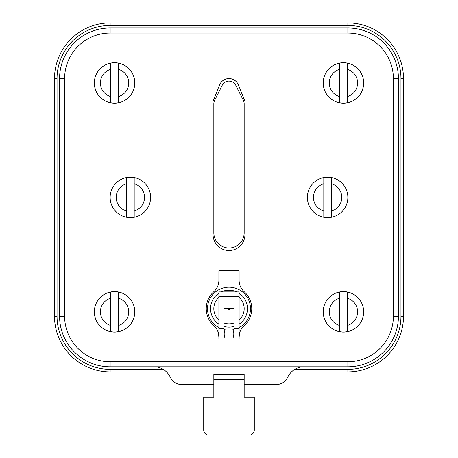 <?xml version="1.0" encoding="UTF-8"?>
<svg xmlns="http://www.w3.org/2000/svg" width="458" height="458" viewBox="0 0 458 458"><rect width="100%" height="100%" fill="white"/><g stroke="black" fill="none" stroke-linecap="round" stroke-linejoin="round"><path stroke-width="0.69" d="M166.494 371.879L110.143 371.879A55.636 55.636 0 0 1 54.508 316.243L54.508 78.536A55.636 55.636 0 0 1 110.143 22.9L347.857 22.9A55.636 55.636 0 0 1 403.492 78.536L403.492 316.243A55.636 55.636 0 0 1 347.857 371.879L291.506 371.879M163.225 369.348L110.143 369.348A53.105 53.105 0 0 1 57.038 316.243L57.038 78.536A53.105 53.105 0 0 1 110.143 25.43L347.857 25.43A53.105 53.105 0 0 1 400.962 78.536L400.962 316.243A53.105 53.105 0 0 1 347.857 369.348L294.775 369.348M181.694 384.525L213.829 384.525L181.694 384.525A12.647 12.647 0 0 1 170.199 377.146A17.702 17.702 0 0 0 154.106 366.824L110.143 366.824A50.575 50.575 0 0 1 59.569 316.243L59.569 78.536A50.575 50.575 0 0 1 110.143 27.955L347.857 27.955A50.575 50.575 0 0 1 398.431 78.536L398.431 316.243A50.575 50.575 0 0 1 347.857 366.824L303.894 366.824A17.702 17.702 0 0 0 287.801 377.146A12.647 12.647 0 0 1 276.306 384.525L244.171 384.525L244.171 397.166L254.287 397.166L254.287 430.045A5.055 5.055 0 0 1 249.232 435.1L208.768 435.1A5.055 5.055 0 0 1 203.713 430.045L203.713 397.166L213.829 397.166L213.829 374.409L244.171 374.409L244.171 379.464L213.829 379.464M303.894 366.824L154.106 366.824M110.143 361.763A45.519 45.519 0 0 1 64.624 316.243L64.624 78.536A45.519 45.519 0 0 1 110.143 33.016L347.857 33.016A45.519 45.519 0 0 1 393.376 78.536L393.376 316.243A45.519 45.519 0 0 1 347.857 361.763L110.143 361.763L110.143 366.824M244.933 101.292L244.933 234.565A15.933 15.933 0 0 1 229 250.497A15.933 15.933 0 0 1 213.067 234.565L213.067 101.292L219.605 84.902A10.116 10.116 0 0 1 238.395 84.902L244.933 101.292M244.171 379.464L244.171 397.166M244.171 232.796A15.171 15.171 0 0 1 229 247.967A15.171 15.171 0 0 1 213.829 232.796L213.829 103.823A7.586 7.586 0 0 1 214.63 100.428L222.216 85.257A7.586 7.586 0 0 1 235.784 85.257L243.37 100.428A7.586 7.586 0 0 1 244.171 103.823L244.171 232.796M213.829 164.514L213.829 103.823M244.171 164.514L244.171 103.823M229 81.066C232.372 81.352 234.633 82.749 235.784 85.257L243.37 100.428M214.63 100.428L222.216 85.257L224.786 82.343M213.829 384.525L213.829 397.166M203.713 397.166L203.713 430.045M208.768 435.1L249.232 435.1M118.376 96.586L118.376 102.729A20.146 20.146 0 0 1 110.739 102.729L110.739 63.17A20.146 20.146 0 0 1 118.376 63.17L118.376 69.313A14.164 14.164 0 0 1 118.376 96.586L118.376 69.313M114.557 103.176A20.232 20.232 0 0 1 94.325 82.95A20.232 20.232 0 0 1 114.557 62.717A20.232 20.232 0 0 1 134.789 82.95A20.232 20.232 0 0 1 114.557 103.176A20.232 20.232 0 0 1 94.325 82.95A20.232 20.232 0 0 1 114.557 62.717A20.232 20.232 0 0 1 134.789 82.95A20.232 20.232 0 0 1 114.557 103.176M134.194 211.029L134.194 217.172A20.146 20.146 0 0 1 126.557 217.172L126.557 177.607A20.146 20.146 0 0 1 134.194 177.607L134.194 183.755A14.164 14.164 0 0 1 134.194 211.029L134.194 183.755M130.375 217.619A20.232 20.232 0 0 1 110.143 197.392A20.232 20.232 0 0 1 130.375 177.16A20.232 20.232 0 0 1 150.608 197.392A20.232 20.232 0 0 1 130.375 217.619A20.232 20.232 0 0 1 110.143 197.392A20.232 20.232 0 0 1 130.375 177.16A20.232 20.232 0 0 1 150.608 197.392A20.232 20.232 0 0 1 130.375 217.619M118.376 325.466L118.376 331.615A20.146 20.146 0 0 1 110.739 331.615L110.739 292.049A20.146 20.146 0 0 1 118.376 292.049L118.376 298.192A14.164 14.164 0 0 1 118.376 325.466L118.376 298.192M114.557 332.061A20.232 20.232 0 0 1 94.325 311.829A20.232 20.232 0 0 1 114.557 291.603A20.232 20.232 0 0 1 134.789 311.829A20.232 20.232 0 0 1 114.557 332.061A20.232 20.232 0 0 1 94.325 311.829A20.232 20.232 0 0 1 114.557 291.603A20.232 20.232 0 0 1 134.789 311.829A20.232 20.232 0 0 1 114.557 332.061M347.261 96.586L347.261 102.729A20.146 20.146 0 0 1 339.624 102.729L339.624 63.17A20.146 20.146 0 0 1 347.261 63.17L347.261 69.313A14.164 14.164 0 0 1 347.261 96.586L347.261 69.313M343.443 103.176A20.232 20.232 0 0 1 323.211 82.95A20.232 20.232 0 0 1 343.443 62.717A20.232 20.232 0 0 1 363.675 82.95A20.232 20.232 0 0 1 343.443 103.176A20.232 20.232 0 0 1 323.211 82.95A20.232 20.232 0 0 1 343.443 62.717A20.232 20.232 0 0 1 363.675 82.95A20.232 20.232 0 0 1 343.443 103.176M331.443 211.029L331.443 217.172A20.146 20.146 0 0 1 323.806 217.172L323.806 177.607A20.146 20.146 0 0 1 331.443 177.607L331.443 183.755A14.164 14.164 0 0 1 331.443 211.029L331.443 183.755M327.625 217.619A20.232 20.232 0 0 1 307.392 197.392A20.232 20.232 0 0 1 327.625 177.16A20.232 20.232 0 0 1 347.857 197.392A20.232 20.232 0 0 1 327.625 217.619A20.232 20.232 0 0 1 307.392 197.392A20.232 20.232 0 0 1 327.625 177.16A20.232 20.232 0 0 1 347.857 197.392A20.232 20.232 0 0 1 327.625 217.619M347.261 325.466L347.261 331.615A20.146 20.146 0 0 1 339.624 331.615L339.624 292.049A20.146 20.146 0 0 1 347.261 292.049L347.261 298.192A14.164 14.164 0 0 1 347.261 325.466L347.261 298.192M343.443 332.061A20.232 20.232 0 0 1 323.211 311.829A20.232 20.232 0 0 1 343.443 291.603A20.232 20.232 0 0 1 363.675 311.829A20.232 20.232 0 0 1 343.443 332.061A20.232 20.232 0 0 1 323.211 311.829A20.232 20.232 0 0 1 343.443 291.603A20.232 20.232 0 0 1 363.675 311.829A20.232 20.232 0 0 1 343.443 332.061M218.884 336.933L218.586 333.945A15.171 15.171 0 0 0 213.829 325.621A22.757 22.757 0 0 1 213.829 291.694A15.171 15.171 0 0 0 218.884 280.388L218.884 270.724L239.116 270.724L239.116 280.388A15.171 15.171 0 0 0 244.171 291.694A22.757 22.757 0 0 1 244.171 325.621A15.171 15.171 0 0 0 239.414 333.945L239.116 336.933M218.884 333.945L218.586 333.945L218.884 337.265M218.884 330.046L218.884 339.006L223.945 339.006L224.918 333.945L224.122 330.046A8.421 5.364 -0 0 1 223.945 328.947L223.945 308.658L234.055 308.658L234.055 328.947A8.421 5.364 0 0 1 233.878 330.046L239.116 330.046L239.116 291.918L218.884 291.918L218.884 330.046L224.122 330.046M233.082 333.899L234.055 339.006L239.116 339.006L239.116 330.046M239.116 337.265L239.414 333.945L239.116 333.945M233.082 333.945L233.878 330.046M218.884 327.625A21.497 21.497 0 0 1 229 287.166A21.497 21.497 0 0 1 239.116 327.625M234.004 329.565A21.497 21.497 0 0 1 223.996 329.565M239.116 319.97A15.171 15.171 0 0 0 239.116 297.351M218.884 297.351A15.171 15.171 0 0 0 218.884 319.97M223.945 322.964A15.171 15.171 0 0 0 234.055 322.964M228.113 308.658A0.887 0.887 0 0 0 229 309.545A0.887 0.887 0 0 0 229.887 308.658M54.508 316.243L57.038 316.243M57.038 78.536L54.508 78.536M110.143 369.348L110.143 371.879M347.857 371.879L347.857 369.348M400.962 316.243L403.492 316.243M403.492 78.536L400.962 78.536M347.857 25.43L347.857 22.9M110.143 22.9L110.143 25.43M59.569 316.243L64.624 316.243M347.857 366.824L347.857 361.763M393.376 316.243L398.431 316.243M398.431 78.536L393.376 78.536M347.857 33.016L347.857 27.955M110.143 27.955L110.143 33.016M64.624 78.536L59.569 78.536M110.739 96.586A14.164 14.164 0 0 1 110.739 69.313M126.557 211.029A14.164 14.164 0 0 1 126.557 183.755M110.739 325.466A14.164 14.164 0 0 1 110.739 298.192M339.624 96.586A14.164 14.164 0 0 1 339.624 69.313M323.806 211.029A14.164 14.164 0 0 1 323.806 183.755M339.624 325.466A14.164 14.164 0 0 1 339.624 298.192M223.945 328.46L218.884 328.46M218.884 328.266L223.945 328.266M234.055 328.266L239.116 328.266M239.116 296.973L218.884 296.973M239.116 328.46L234.055 328.46M218.884 296.715L239.116 296.715M239.116 324.098A18.463 18.463 0 0 0 239.116 293.217M236.775 291.918A18.463 18.463 0 0 0 221.225 291.918M218.884 293.217A18.463 18.463 0 0 0 218.884 324.098M223.945 326.411A18.463 18.463 0 0 0 234.055 326.411"/></g></svg>
